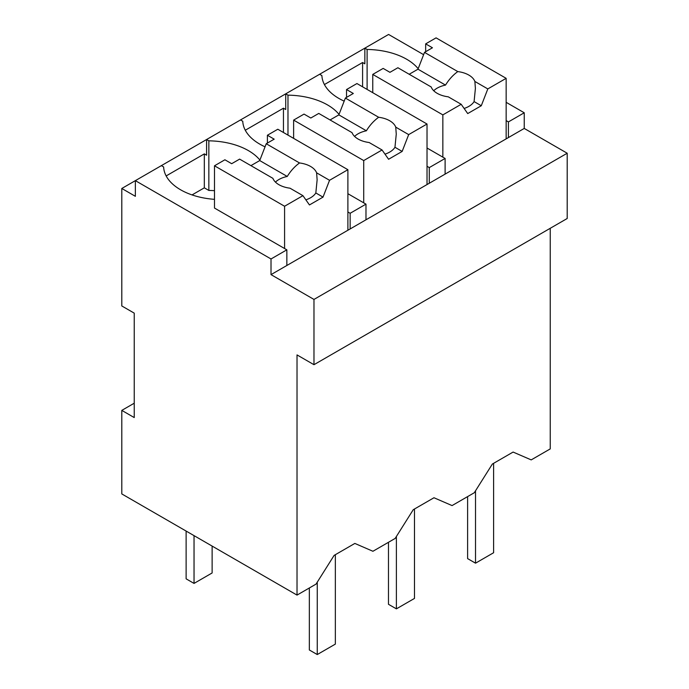 <?xml version="1.0" encoding="UTF-8"?>
<svg xmlns="http://www.w3.org/2000/svg" width="689" height="689" viewBox="0 0 689 689"><rect width="100%" height="100%" fill="white"/><g stroke="black" fill="none" stroke-linecap="round" stroke-linejoin="round"><path stroke-width="1.03" d="M550.244 228.292L550.244 448.901L531.202 459.89L513.107 452.062L492.377 464.033L474.29 492.747L452.062 505.58L433.975 497.751L413.245 509.714L395.159 538.436L372.93 551.269L354.844 543.432L334.113 555.403L316.027 584.117L297.019 595.098L121.798 493.927L121.798 410.386L134.234 417.568L134.234 313.142L121.798 305.959L121.798 188.476L135.363 196.313L135.363 180.647L121.798 188.476M297.019 595.098L297.019 354.913L313.977 364.696L567.202 218.499L567.202 153.234L524.243 128.438L524.243 112.772L506.157 102.325M423.614 54.672L388.587 34.45L135.363 180.647L271.018 258.969L271.018 274.627L313.977 299.431L567.202 153.234M259.908 160.081A57.954 33.46 0 0 0 208.845 140.832L206.588 139.531L206.588 155.197L204.323 153.888L166.152 175.928M339.04 114.391A57.954 33.46 0 0 0 287.976 95.151L285.72 93.842L285.72 109.508L283.455 108.199L245.284 130.238M418.171 68.711A57.954 33.46 0 0 0 367.108 49.462L364.851 48.152L364.851 63.819L362.586 62.518L324.416 84.549M524.243 112.772L508.413 121.91L508.413 137.567L271.018 274.627M506.157 120.601L508.413 121.91M524.243 128.438L508.413 137.567M313.977 364.696L313.977 299.431M134.234 403.211L121.798 410.386M161.364 165.636L163.629 166.945A57.954 33.46 0 0 0 214.494 199.336M204.323 153.888L204.323 187.83L192.042 194.918M204.323 187.83L208.845 190.44L208.845 140.832M240.495 119.946L242.761 121.255A57.954 33.46 0 0 0 265.05 146.817M283.455 108.199L283.455 132.503M287.976 95.151L287.976 135.113M319.627 74.266L321.892 75.566A57.954 33.46 0 0 0 344.181 101.137M362.586 62.518L362.586 86.814M367.108 49.462L367.108 89.424M365.98 219.808L365.98 204.142L350.15 213.28L350.15 228.946M271.018 258.969L286.848 249.831L286.848 265.498M427.025 166.29L429.281 167.591L445.111 158.453L445.111 174.119M429.281 167.591L429.281 183.257M286.848 249.831L214.494 208.061L214.494 165.791L224.898 159.779L231.676 163.698L239.626 159.116L272.904 178.33A22.367 12.91 0 0 0 278.942 184.712A22.367 12.91 0 0 0 290 188.192L302.927 195.659L309.456 204.943L323.02 197.114L315.829 192.963A22.367 12.91 180 0 1 305.864 199.836M214.494 190.681A57.954 33.46 0 0 0 208.845 190.44M347.893 211.971L350.15 213.28M365.98 204.142L347.893 193.704M445.111 158.453L427.025 148.014M212.126 546.076L212.126 572.964L194.04 583.411L186.125 578.838L186.125 531.064M194.04 583.411L194.04 535.637M493.608 463.318L493.608 552.733L475.522 563.18L467.607 558.607L467.607 496.605M475.522 563.18L475.522 490.801M414.477 509.007L414.477 598.422L396.39 608.861L388.475 604.296L388.475 542.295M396.39 608.861L396.39 536.481M335.345 554.697L335.345 644.112L317.259 654.55L309.344 649.985L309.344 587.984M317.259 654.55L317.259 582.171M442.846 157.152L442.846 114.882L461.191 104.289L467.719 113.573L481.284 105.744L487.812 88.924L506.157 78.331L506.157 138.877M506.157 78.331L436.068 37.861L425.664 43.872L432.451 47.782L424.51 52.373L417.982 69.193L409.188 74.266M487.812 88.924L474.876 81.457A22.367 12.91 0 0 0 468.839 75.075A22.367 12.91 0 0 0 457.789 71.587L424.51 52.373M474.876 81.457L475.393 88.45L474.092 101.593A22.367 12.91 180 0 1 464.128 108.466M481.284 105.744L474.092 101.593M461.191 104.289L448.263 96.822A22.367 12.91 0 0 1 437.205 93.334A22.367 12.91 0 0 1 431.168 86.952L397.889 67.737L389.948 72.328L383.162 68.409L372.758 74.412L372.758 92.688M442.846 114.882L372.758 74.412M425.664 43.872L425.664 51.701M457.789 71.587C453 75.041 448.909 79.545 445.516 85.091A22.367 12.91 0 0 0 433.726 90.733M445.516 85.091L417.982 69.193M363.714 202.842L363.714 160.563L382.059 149.978L388.587 159.262L402.152 151.425L408.68 134.605L427.025 124.02L427.025 184.566M427.025 124.02L356.936 83.55L346.533 89.553L353.319 93.471L345.378 98.053L338.85 114.882L330.057 119.955M408.68 134.605L395.744 127.138A22.367 12.91 0 0 0 389.707 120.756A22.367 12.91 0 0 0 378.657 117.268L345.378 98.053M395.744 127.138L396.261 134.14L394.961 147.274A22.367 12.91 180 0 1 384.996 154.155M402.152 151.425L394.961 147.274M382.059 149.978L369.132 142.511A22.367 12.91 0 0 1 358.073 139.023A22.367 12.91 0 0 1 352.036 132.641L318.757 113.427L310.817 118.008L304.03 114.098L293.626 120.101L293.626 138.377M363.714 160.563L293.626 120.101M346.533 89.553L346.533 97.39M378.657 117.268C373.869 120.73 369.778 125.226 366.384 130.781A22.367 12.91 0 0 0 354.594 136.413M366.384 130.781L338.85 114.882M323.02 197.114L329.549 180.294L347.893 169.701L347.893 230.247M284.583 248.522L284.583 206.252L302.927 195.659M347.893 169.701L277.805 129.239L267.401 135.242L274.188 139.161L266.238 143.743L259.719 160.563L250.925 165.636M329.549 180.294L316.613 172.827A22.367 12.91 0 0 0 310.575 166.445A22.367 12.91 0 0 0 299.526 162.957L266.238 143.743M316.613 172.827L317.129 179.829L315.829 192.963M284.583 206.252L214.494 165.791M267.401 135.242L267.401 143.071M299.526 162.957C294.737 166.411 290.646 170.915 287.253 176.462A22.367 12.91 0 0 0 275.462 182.103M287.253 176.462L259.719 160.563"/></g></svg>
